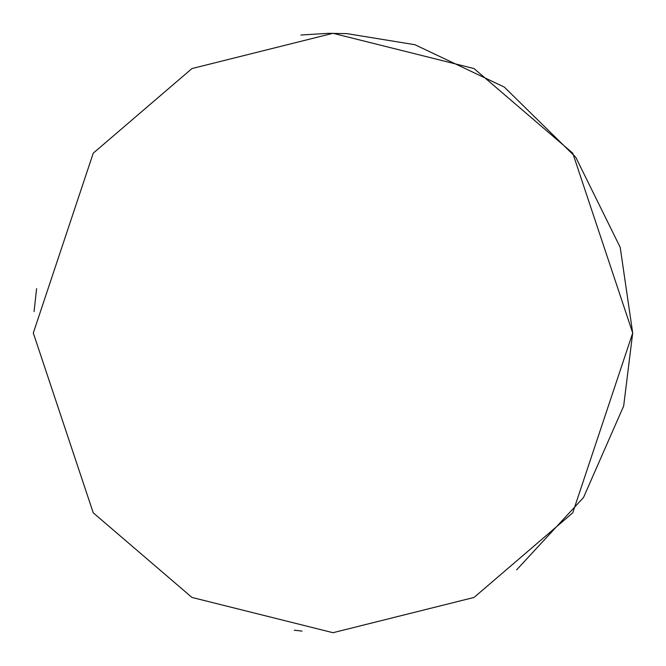 <?xml version="1.0" encoding="UTF-8"?>
<svg xmlns="http://www.w3.org/2000/svg" width="666" height="666" viewBox="0 0 666 666"><rect width="100%" height="100%" fill="white"/><g stroke="black" fill="none" stroke-linecap="round" stroke-linejoin="round"><path stroke-width="1" d="M33.3 333L93.24 512.82L191.966 597.444L333 632.7L474.034 597.444L572.76 512.82L632.7 333L572.76 153.18L474.034 68.556L333 33.3L191.966 68.556L93.24 153.18L33.3 333M294.272 630.186L300.682 630.952M300.89 630.977L302.056 631.102M516.633 569.855L583.508 497.519L623.667 406.01L632.7 333L620.204 247.369L575.765 157.259L504.295 87.079L414.91 44.714L346.853 33.616L328.346 33.333L300.89 35.023M34.066 311.596L36.597 288.653"/></g></svg>
